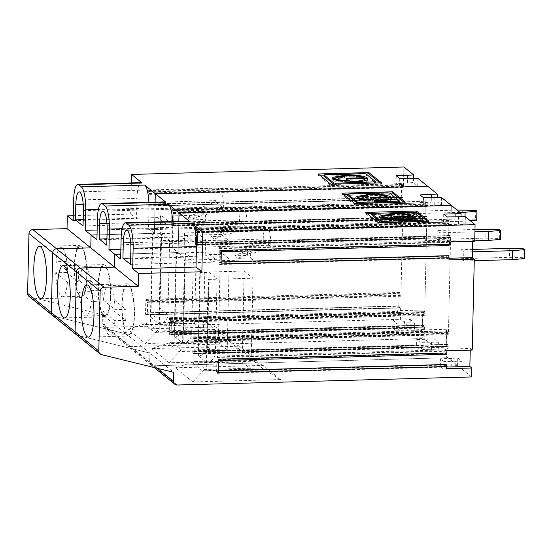 <?xml version="1.0" encoding="UTF-8"?>
<svg xmlns="http://www.w3.org/2000/svg" width="552" height="552" viewBox="0 0 552 552"><rect width="100%" height="100%" fill="white"/><g stroke="black" fill="none" stroke-linecap="round" stroke-linejoin="round"><path stroke-width="0.41" stroke-dasharray="2.76 2.07" d="M203.095 219.558L203.205 214.514L190.426 219.903L203.095 219.558L205.309 221.352L205.454 214.949L197.857 208.801L197.713 215.197L162.247 216.17A9.143 8.687 129 0 0 157.651 217.578L83.2 219.613M197.857 208.801L215.735 201.915L223.332 208.063L223.36 206.786A15.67 3.788 88.4 0 0 219.13 188.046A15.67 3.788 88.4 0 0 215.763 200.638L215.735 201.915M399.745 178.489L399.572 186.169L396.094 183.347L407.493 183.036L407.597 178.275M396.267 175.667L396.094 183.347M462.265 209.946L462.058 218.902L475.576 219.247L475.776 210.284M150.931 317.4L158.845 323.81A9.143 8.687 129 0 0 167.911 314.605L159.997 308.202A9.143 8.687 -51 0 1 150.931 317.4L152.821 234.207L161.681 233.965L169.595 240.368L160.729 240.61L161.205 240.996L159.142 331.869L150.282 324.7L152.345 233.82L152.821 234.207M159.997 308.202L161.681 233.965M426.82 220.759L424.861 219.172L399.531 219.868L401.49 221.455L426.82 220.759L424.757 311.638L422.797 310.051L397.468 310.741L397.419 312.791A1.697 0.414 88.4 0 1 397.785 311.425A1.697 0.414 88.4 0 1 398.164 312.253L398.641 315.047A1.697 0.414 -91.6 0 0 399.013 315.875A1.697 0.414 -91.6 0 0 399.379 314.509L399.427 312.335L397.468 310.741M364.796 178.662L364.762 179.938L346.953 180.055L346.228 179.476L363.161 178.641A14.925 2.939 1.3 0 0 346.228 176.75L342.971 176.84L342.254 176.254L345.511 176.164A17.905 3.526 -178.7 0 1 363.347 177.654M367.466 179.434A17.905 3.526 -178.7 0 1 367.749 180.083A17.905 3.526 -178.7 0 1 354.191 183.188L350.934 183.278L350.209 182.691L353.466 182.602A14.925 2.939 1.3 0 0 364.12 180.842M350.237 181.415L350.209 182.691M200.045 211.954L187.259 217.343L199.927 216.991L200.045 211.954L203.205 214.514M399.427 312.335L424.757 311.638M349.333 180.683L349.306 181.96L346.049 182.05A11.192 2.201 -178.7 0 1 332.145 179.6A11.192 2.201 -178.7 0 1 332.642 178.972M350.962 182.001L350.934 183.278M333.663 184.14L335.554 184.458L375.719 183.057L365.955 175.15L364.147 174.894L323.983 176.15M379.983 182.871L381.508 184.106L330.848 185.493L318.187 175.246L319.746 175.205M323.955 175.087L366.066 173.935M171.596 224.057A1.697 0.414 -91.6 0 0 172.051 226.092A1.697 0.414 -91.6 0 0 172.286 225.754L172.866 223.822A1.697 0.414 88.4 0 1 173.1 223.491A1.697 0.414 88.4 0 1 173.563 225.52L173.866 211.954A1.697 0.414 88.4 0 1 173.5 213.313A1.697 0.414 88.4 0 1 173.128 212.492L172.652 209.698A1.697 0.414 -91.6 0 0 172.272 208.87A1.697 0.414 -91.6 0 0 171.907 210.236L171.596 224.057L399.572 217.819L399.531 219.868M157.113 331.048L154.891 332.387L145.079 324.445L147.301 323.106L204.295 321.54L206.462 322.761L216.274 330.703L214.107 329.489L157.113 331.048L145.39 343.53L233.096 341.129L215.611 326.977L127.905 329.378L145.39 343.53M204.295 321.54L215.611 326.977M233.096 341.129L214.107 329.489M401.49 221.455L401.539 219.282A1.697 0.414 -91.6 0 0 401.083 217.246A1.697 0.414 -91.6 0 0 400.849 217.585L400.269 219.517A1.697 0.414 88.4 0 1 400.034 219.848A1.697 0.414 88.4 0 1 399.572 217.819M101.54 354.66L77.804 335.443L149.902 353.101L149.695 362.064A3.919 3.719 129 0 0 153.408 365.797L129.672 346.58A3.919 3.719 -51 0 1 125.959 342.84L126.166 333.884L149.902 353.101L77.804 335.443L54.068 316.227L126.166 333.884L54.068 316.227L30.332 297.01L102.43 314.668L126.166 333.884L125.959 342.84A3.919 3.719 129 0 0 129.672 346.58L424.15 338.521L424.35 329.558L399.02 330.255L399.068 328.074A1.697 0.414 -91.6 0 0 398.613 326.046A1.697 0.414 -91.6 0 0 398.378 326.377L397.799 328.316A1.697 0.414 88.4 0 1 397.564 328.647A1.697 0.414 88.4 0 1 397.109 326.618L397.06 328.661L422.39 327.971L422.797 310.051M169.816 334.553L170.402 332.621A1.697 0.414 88.4 0 1 170.63 332.29A1.697 0.414 88.4 0 1 171.092 334.319L171.396 320.746A1.697 0.414 88.4 0 1 171.03 322.113A1.697 0.414 88.4 0 1 170.658 321.285L170.182 318.497A1.697 0.414 -91.6 0 0 169.802 317.669A1.697 0.414 -91.6 0 0 169.436 319.035L169.126 332.856A1.697 0.414 -91.6 0 0 169.581 334.885A1.697 0.414 -91.6 0 0 169.816 334.553L397.799 328.316M73.188 220.593L136.516 218.861L130.658 214.121L73.299 215.687M400.628 203.46L401.104 206.248A1.697 0.414 -91.6 0 0 401.483 207.076A1.697 0.414 -91.6 0 0 401.849 205.71L401.897 203.536L399.938 201.949L399.889 203.992A1.697 0.414 88.4 0 1 400.255 202.632A1.697 0.414 88.4 0 1 400.628 203.46L172.652 209.698M344.634 176.875L344.6 178.158L341.343 178.241A8.211 1.615 1.3 0 0 335.126 179.669M97.145 230.005L148.543 228.597L149.005 208.118L98.387 209.505M346.98 178.779L346.953 180.055M346.256 178.192L346.228 179.476M158.845 323.81L160.729 240.61M167.911 314.605L169.595 240.368M190.426 219.903L187.259 217.343M335.25 178.158A11.192 2.201 -178.7 0 1 340.618 177.661L343.875 177.572L344.6 178.158M335.209 179.904A8.211 1.615 1.3 0 0 345.324 181.463L348.581 181.373L349.306 181.96M459.954 212.389L416.346 213.583L413.503 211.278L413.296 220.241L462.058 218.902M457.104 210.084L413.503 211.278M127.905 329.378L147.301 323.106M399.572 186.169L417.726 186.024L413.4 182.519L407.493 183.036M416.346 213.583L416.146 222.546L464.908 221.207L465.012 216.77M411.143 178.179L410.971 185.858M407.866 322.81L396.467 323.127L396.288 330.807L414.448 330.662L414.621 322.982L407.866 322.81L407.686 330.489M330.876 184.216L330.848 185.493M318.187 175.246L318.214 173.963M150.123 192.993A1.697 0.414 88.4 0 1 149.764 194.352A1.697 0.414 88.4 0 1 149.385 193.531L149.019 191.413A1.697 0.414 -91.6 0 0 148.647 190.592A1.697 0.414 -91.6 0 0 148.281 191.951L148.005 204.109A1.697 0.414 -91.6 0 0 148.46 206.144A1.697 0.414 -91.6 0 0 148.695 205.813L149.137 204.343A1.697 0.414 88.4 0 1 149.371 204.019A1.697 0.414 88.4 0 1 149.827 206.048L150.123 192.993L403.436 186.058A1.697 0.414 88.4 0 1 403.07 187.418A1.697 0.414 88.4 0 1 402.698 186.597L402.332 184.478A1.697 0.414 -91.6 0 0 401.959 183.657A1.697 0.414 -91.6 0 0 401.594 185.017L401.318 197.174A1.697 0.414 -91.6 0 0 401.773 199.21A1.697 0.414 -91.6 0 0 402.008 198.879L402.449 197.409A1.697 0.414 88.4 0 1 402.684 197.085A1.697 0.414 88.4 0 1 403.139 199.113L400.966 294.851A1.697 0.414 88.4 0 1 400.607 296.217A1.697 0.414 88.4 0 1 400.228 295.396L399.862 293.271A1.697 0.414 -91.6 0 0 399.489 292.45A1.697 0.414 -91.6 0 0 399.124 293.816L398.848 305.974A1.697 0.414 -91.6 0 0 399.303 308.002A1.697 0.414 -91.6 0 0 399.538 307.678L399.979 306.208A1.697 0.414 88.4 0 1 400.214 305.877A1.697 0.414 88.4 0 1 400.669 307.906L400.414 319.297L410.115 327.157L404.209 327.674L404.381 319.994L392.983 320.305L396.467 323.127M414.448 330.662L424.15 338.521L129.672 346.58L105.943 327.364A3.919 3.719 -51 0 1 102.224 323.624L157.479 368.363M396.288 330.807L392.81 327.985L404.209 327.674M392.81 327.985L392.983 320.305M131.369 182.912L130.658 214.121M73.651 200.114L136.979 198.382L136.516 218.861M136.979 198.382A19.589 4.74 88.4 0 1 141.188 182.643M78.184 281.941L67.42 282.238L55.711 272.75L66.475 272.46A24.812 6.003 88.4 0 1 66.723 261.448L55.959 261.745A24.812 6.003 88.4 0 1 61.01 247.186A24.812 6.003 88.4 0 1 67.668 271.225L78.439 270.935A24.812 6.003 88.4 0 1 78.467 276.566A24.812 6.003 88.4 0 1 78.184 281.941L66.475 272.46M417.726 186.024L417.905 178.344M148.923 202.301A19.589 4.74 88.4 0 1 149.005 208.118M470.263 220.745L464.908 221.207M401.897 203.536L427.227 202.839L425.268 201.252L399.938 201.949M145.535 312.908A1.697 0.414 -91.6 0 0 145.99 314.937A1.697 0.414 -91.6 0 0 146.225 314.612L146.673 313.143A1.697 0.414 88.4 0 1 146.901 312.811A1.697 0.414 88.4 0 1 147.363 314.84L147.66 301.785A1.697 0.414 88.4 0 1 147.294 303.151A1.697 0.414 88.4 0 1 146.915 302.33L146.549 300.205A1.697 0.414 -91.6 0 0 146.176 299.384A1.697 0.414 -91.6 0 0 145.811 300.75L145.535 312.908L398.848 305.974M67.42 282.238A24.812 6.003 88.4 0 1 62.369 296.79A24.812 6.003 88.4 0 1 55.711 272.75M381.536 182.829L381.508 184.106M30.332 297.01A3.919 3.719 -51 0 1 28.932 296.314M404.381 319.994L410.295 319.477L414.621 322.982M205.309 221.352L169.843 222.318A9.143 8.687 -51 0 0 165.248 223.726L157.651 217.578M197.713 215.197L199.927 216.991M343.896 176.895L343.875 177.572M410.295 319.477L410.115 327.157M86.698 276.338A24.812 6.003 88.4 0 1 81.365 296.272A24.812 6.003 88.4 0 1 74.686 271.632A24.812 6.003 88.4 0 1 80.005 246.668A24.812 6.003 88.4 0 1 86.698 276.338M148.543 228.597L154.394 233.337L97.035 234.904L154.394 233.337L160.252 238.078L96.924 239.809M155.105 202.129L154.394 233.337L155.105 202.129M427.227 202.839L427.172 205.275A1.697 0.414 88.4 0 1 426.806 206.641A1.697 0.414 88.4 0 1 426.434 205.813L426.068 203.695A1.697 0.414 -91.6 0 0 425.695 202.874A1.697 0.414 -91.6 0 0 425.33 204.233L425.054 216.398A1.697 0.414 -91.6 0 0 425.509 218.426A1.697 0.414 -91.6 0 0 425.744 218.095L426.185 216.632A1.697 0.414 88.4 0 1 426.42 216.301A1.697 0.414 88.4 0 1 426.875 218.33L424.702 314.074A1.697 0.414 88.4 0 1 424.336 315.433A1.697 0.414 88.4 0 1 423.964 314.612L423.598 312.487A1.697 0.414 -91.6 0 0 423.225 311.666A1.697 0.414 -91.6 0 0 422.86 313.032L422.584 325.19A1.697 0.414 -91.6 0 0 423.039 327.226A1.697 0.414 -91.6 0 0 423.274 326.894L423.715 325.425A1.697 0.414 88.4 0 1 423.95 325.093A1.697 0.414 88.4 0 1 424.405 327.129L424.15 338.521L433.851 346.373L427.945 346.891L428.117 339.211L434.024 338.693L433.851 346.373M83.055 225.975L165.248 223.726M205.454 214.949L223.332 208.063M87.016 276.593A26.116 6.32 -91.6 0 0 79.971 245.364A26.116 6.32 -91.6 0 0 74.375 271.646A26.116 6.32 -91.6 0 0 81.399 297.576A26.116 6.32 -91.6 0 0 87.016 276.593M55.959 261.745L67.668 271.225M413.296 220.241L416.146 222.546M476.728 220.179L475.576 219.247M342.281 174.97L342.254 176.254M194.608 323.486L203.474 330.662L205.537 239.782L196.671 232.606L194.608 323.486L150.282 324.7M102.43 314.668L102.224 323.624M66.723 261.448L78.439 270.935M105.943 327.364L400.414 319.297M403.436 186.058L403.871 166.987M343.006 175.557L342.971 176.84M203.474 330.662L159.142 331.869M206.462 322.761L145.079 324.445M216.274 330.703L154.891 332.387M348.595 180.704L348.581 181.373M425.268 201.252L424.861 219.172M424.35 329.558L422.39 327.971M399.02 330.255L397.06 328.661M152.345 233.82L196.671 232.606M161.205 240.996L205.537 239.782M413.496 178.234L413.4 182.519M106.791 245.191L188.984 242.942L181.387 236.794L106.936 238.83M183.733 327.419L185.417 253.182L193.331 259.585L191.647 333.822L183.733 327.419A9.143 8.687 -51 0 1 174.667 336.623L176.55 253.423L185.417 253.182M173.859 212.209A1.697 0.414 88.4 0 1 173.494 213.576A1.697 0.414 88.4 0 1 173.121 212.748L172.755 210.629A1.697 0.414 -91.6 0 0 172.383 209.808A1.697 0.414 -91.6 0 0 172.017 211.168L171.741 223.332A1.697 0.414 -91.6 0 0 172.196 225.361A1.697 0.414 -91.6 0 0 172.431 225.03L172.873 223.567A1.697 0.414 88.4 0 1 173.107 223.236A1.697 0.414 88.4 0 1 173.563 225.264L173.859 212.209L427.172 205.275M450.556 239.982L448.597 238.388L423.267 239.085L425.226 240.672L450.556 239.982L448.493 330.855L446.533 329.268L446.126 347.187L420.796 347.884L420.845 345.835A1.697 0.414 88.4 0 0 421.3 347.863A1.697 0.414 88.4 0 0 421.535 347.532L422.114 345.593A1.697 0.414 -91.6 0 1 422.349 345.262A1.697 0.414 -91.6 0 1 422.804 347.291L422.756 349.471L448.086 348.774L446.126 347.187M106.964 223.484L239.499 219.855A15.67 3.788 88.4 0 1 242.866 207.262A15.67 3.788 88.4 0 1 247.096 226.003L247.068 227.286L239.471 221.131L221.593 228.017L221.449 234.421L223.663 236.215L223.781 231.171L210.995 236.56L223.663 236.215M372.331 199.921L373.042 201.183L369.785 201.266A11.192 2.201 -178.7 0 1 355.881 198.817A11.192 2.201 -178.7 0 1 356.378 198.189M373.069 199.9L373.042 201.183M171.037 342.323L228.031 340.763L230.198 341.978L168.815 343.661L171.037 342.323L151.641 348.595L169.126 362.754L256.832 360.352L237.843 348.705L180.849 350.265L178.627 351.603L168.815 343.661M169.271 332.125A1.697 0.414 -91.6 0 0 169.726 334.16A1.697 0.414 -91.6 0 0 169.961 333.829L170.409 332.359A1.697 0.414 88.4 0 1 170.637 332.028A1.697 0.414 88.4 0 1 171.099 334.063L171.396 321.009A1.697 0.414 88.4 0 1 171.03 322.368A1.697 0.414 88.4 0 1 170.651 321.547L170.285 319.422A1.697 0.414 -91.6 0 0 169.912 318.601A1.697 0.414 -91.6 0 0 169.547 319.967L169.271 332.125L422.584 325.19M180.849 350.265L169.126 362.754M423.481 197.706L423.308 205.385L441.462 205.24L437.136 201.735L431.229 202.253L431.333 197.492M423.308 205.385L419.824 202.57L431.229 202.253M228.031 340.763L239.347 346.194L151.641 348.595M174.667 336.623L182.574 343.027A9.143 8.687 129 0 0 191.647 333.822M120.881 249.221L172.279 247.813L178.13 252.554L120.771 254.127L178.13 252.554L183.988 257.294L184.451 236.815A19.589 4.74 88.4 0 1 188.66 221.076M357.399 203.357L359.29 203.674L399.455 202.273L389.691 194.366L387.883 194.111L347.719 195.373M403.719 202.087L405.244 203.329L354.584 204.716L341.923 194.463L343.482 194.421M347.691 194.304L389.802 193.152M358.986 197.374A11.192 2.201 -178.7 0 1 364.354 196.878L367.611 196.788L368.336 197.374L365.079 197.464A8.211 1.615 1.3 0 0 358.862 198.886M358.945 199.127A8.211 1.615 1.3 0 0 369.06 200.686L372.317 200.597M405.272 202.046L405.244 203.329M354.612 203.433L354.584 204.716M434.879 197.395L434.707 205.075M441.462 205.24L441.641 197.561M110.752 295.81A26.116 6.32 -91.6 0 0 103.707 264.58A26.116 6.32 -91.6 0 0 98.104 290.863A26.116 6.32 -91.6 0 0 105.135 316.793A26.116 6.32 -91.6 0 0 110.752 295.81M373.973 200.631L373.945 201.915L377.202 201.825A14.925 2.939 1.3 0 0 387.856 200.059M425.226 240.672L425.275 238.498A1.697 0.414 -91.6 0 0 424.819 236.47A1.697 0.414 -91.6 0 0 424.585 236.801L423.998 238.733A1.697 0.414 88.4 0 1 423.77 239.064A1.697 0.414 88.4 0 1 423.308 237.036L423.267 239.085M196.022 244.978L196.602 243.039A1.697 0.414 88.4 0 1 196.836 242.707A1.697 0.414 88.4 0 1 197.292 244.736L197.602 231.171A1.697 0.414 88.4 0 1 197.237 232.537A1.697 0.414 88.4 0 1 196.864 231.709L196.388 228.914A1.697 0.414 -91.6 0 0 196.008 228.093A1.697 0.414 -91.6 0 0 195.643 229.453L195.332 243.28A1.697 0.414 -91.6 0 0 195.787 245.309A1.697 0.414 -91.6 0 0 196.022 244.978L423.998 238.733M79.695 280.961L91.404 290.449L102.175 290.152A24.812 6.003 88.4 0 1 102.203 295.782A24.812 6.003 88.4 0 1 101.92 301.157L90.211 291.677A24.812 6.003 88.4 0 1 90.459 280.664L79.695 280.961A24.812 6.003 88.4 0 1 84.746 266.409A24.812 6.003 88.4 0 1 91.404 290.449M90.459 280.664L102.175 290.152M474.913 231.847L440.082 232.806L437.239 230.494L437.032 239.458L439.882 241.762L474.713 240.81M437.032 239.458L485.794 238.119L499.312 238.464L499.512 229.501M500.464 239.395L499.312 238.464M446.533 329.268L421.204 329.965L421.155 332.007A1.697 0.414 88.4 0 1 421.521 330.648A1.697 0.414 88.4 0 1 421.894 331.469L422.37 334.264A1.697 0.414 -91.6 0 0 422.749 335.092A1.697 0.414 -91.6 0 0 423.115 333.725L423.163 331.552L448.493 330.855M195.132 339.97A1.697 0.414 88.4 0 1 194.766 341.329A1.697 0.414 88.4 0 1 194.394 340.508L193.918 337.714A1.697 0.414 -91.6 0 0 193.538 336.886A1.697 0.414 -91.6 0 0 193.172 338.252L192.862 352.072A1.697 0.414 -91.6 0 0 193.317 354.101A1.697 0.414 -91.6 0 0 193.552 353.77L194.138 351.838A1.697 0.414 88.4 0 1 194.366 351.507A1.697 0.414 88.4 0 1 194.828 353.535L195.132 339.97L423.115 333.725M367.632 196.112L367.611 196.788M368.363 196.091L368.336 197.374M182.574 343.027L184.465 259.826L193.331 259.585M174.018 343.917L218.344 342.702L227.21 349.878L182.878 351.093L174.018 343.917L176.081 253.037L220.407 251.822L218.344 342.702M369.992 197.409L369.964 198.692L385.924 198.251L386.89 197.857A14.925 2.939 1.3 0 0 369.964 195.967L366.707 196.057L365.99 195.47L369.247 195.38A17.905 3.526 -178.7 0 1 387.076 196.871M434.024 338.693L438.357 342.199L420.203 342.343L416.719 339.521L428.117 339.211M54.068 316.227A3.919 3.719 -51 0 1 52.668 315.537M230.198 341.978L240.01 349.927L178.627 351.603M240.01 349.927L237.843 348.705M391.202 198.651A17.905 3.526 -178.7 0 1 391.485 199.3A17.905 3.526 -178.7 0 1 377.927 202.411L374.67 202.501L373.945 201.915M374.698 201.218L374.67 202.501M474.968 229.466L437.239 230.494M486.001 229.163L485.794 238.119M172.659 221.518A19.589 4.74 88.4 0 1 172.741 227.334L122.123 228.721M420.003 194.89L419.824 202.57M226.941 233.731L214.162 239.119L226.831 238.774L226.941 233.731L223.781 231.171M226.831 238.774L229.045 240.568L193.579 241.541A9.143 8.687 -51 0 0 188.984 242.942M221.593 228.017L229.19 234.165L229.045 240.568M110.434 295.555A24.812 6.003 88.4 0 1 105.101 315.489A24.812 6.003 88.4 0 1 98.422 290.849A24.812 6.003 88.4 0 1 103.741 265.885A24.812 6.003 88.4 0 1 110.434 295.555M425.633 222.753L423.674 221.166L423.625 223.215A1.697 0.414 88.4 0 1 423.991 221.849A1.697 0.414 88.4 0 1 424.364 222.677L424.84 225.464A1.697 0.414 -91.6 0 0 425.219 226.292A1.697 0.414 -91.6 0 0 425.585 224.926L425.633 222.753L450.963 222.063L451.343 205.42L450.908 224.492A1.697 0.414 88.4 0 1 450.542 225.858A1.697 0.414 88.4 0 1 450.17 225.037L449.804 222.911A1.697 0.414 -91.6 0 0 449.425 222.09A1.697 0.414 -91.6 0 0 449.066 223.457L448.79 235.614A1.697 0.414 -91.6 0 0 449.245 237.643A1.697 0.414 -91.6 0 0 449.48 237.312L449.921 235.849A1.697 0.414 88.4 0 1 450.156 235.518A1.697 0.414 88.4 0 1 450.611 237.546L448.438 333.291A1.697 0.414 88.4 0 1 448.072 334.65A1.697 0.414 88.4 0 1 447.7 333.829L447.334 331.711A1.697 0.414 -91.6 0 0 446.961 330.889A1.697 0.414 -91.6 0 0 446.596 332.249L446.32 344.413A1.697 0.414 -91.6 0 0 446.775 346.442A1.697 0.414 -91.6 0 0 447.01 346.111L447.451 344.641A1.697 0.414 88.4 0 1 447.686 344.317A1.697 0.414 88.4 0 1 448.141 346.345L448.086 348.774M177.144 385.013L153.408 365.797L447.886 357.737L457.587 365.59L451.681 366.107L451.853 358.427L457.76 357.91L462.093 361.415L455.338 361.249L455.158 368.929L461.921 369.095L462.093 361.415M178.841 221.345L178.13 252.554L178.841 221.345M221.449 234.421L185.983 235.387A9.143 8.687 129 0 0 181.387 236.794M239.499 219.855L239.471 221.131M423.163 331.552L421.204 329.965M420.203 342.343L420.024 350.023L416.546 347.201L416.719 339.521M101.92 301.157L91.156 301.454L79.44 291.967A24.812 6.003 88.4 0 0 86.105 316.006L105.101 315.489M91.156 301.454A24.812 6.003 88.4 0 1 86.105 316.006M388.532 197.878L388.498 199.162L370.689 199.279L369.964 198.692M440.082 232.806L439.882 241.762M431.602 342.033L431.422 349.713L438.184 349.878L438.357 342.199M437.232 197.45L437.136 201.735M450.963 222.063L449.004 220.469L448.597 238.388M438.184 349.878L447.886 357.737L153.408 365.797A3.919 3.719 -51 0 1 149.695 362.064L149.902 353.101L173.638 372.317M420.024 350.023L431.422 349.713M176.081 253.037L176.55 253.423M184.465 259.826L184.941 260.213L182.878 351.093M366.742 194.773L366.707 196.057M172.279 247.813L172.741 227.334M214.162 239.119L210.995 236.56M256.832 360.352L239.347 346.194M366.017 194.187L365.99 195.47M227.21 349.878L229.266 258.998L220.407 251.822M341.923 194.463L341.95 193.186M229.19 234.165L247.068 227.286M184.941 260.213L229.266 258.998M449.004 220.469L423.674 221.166M422.756 349.471L420.796 347.884M90.211 291.677L79.44 291.967M370.716 197.995L370.689 199.279M416.546 347.201L427.945 346.891M97.387 219.33L160.715 217.598A19.589 4.74 88.4 0 1 164.924 201.859M160.715 217.598L160.252 238.078M381.128 222.573L383.019 222.891L423.191 221.49L413.427 213.583L411.613 213.334L371.448 214.59M390.478 213.997L390.443 215.273L389.719 214.687L392.976 214.597A17.905 3.526 -178.7 0 1 410.812 216.094M414.938 217.874A17.905 3.526 -178.7 0 1 415.221 218.516A17.905 3.526 -178.7 0 1 401.656 221.628L398.399 221.718L397.681 221.131L400.938 221.041A14.925 2.939 1.3 0 0 411.592 219.275M207.469 346.635A9.143 8.687 -51 0 1 198.403 355.84L200.286 272.64L209.153 272.398L217.067 278.801L215.383 353.038L207.469 346.635L209.153 272.398M448.997 258.246L447.003 258.301L448.962 259.888M197.595 231.426A1.697 0.414 88.4 0 1 197.23 232.792A1.697 0.414 88.4 0 1 196.857 231.971L196.491 229.846A1.697 0.414 -91.6 0 0 196.119 229.025A1.697 0.414 -91.6 0 0 195.753 230.391L195.477 242.549A1.697 0.414 -91.6 0 0 195.932 244.577A1.697 0.414 -91.6 0 0 196.167 244.246L196.609 242.783A1.697 0.414 88.4 0 1 196.843 242.452A1.697 0.414 88.4 0 1 197.299 244.481L197.595 231.426L450.908 224.492M446.899 350.768L444.94 349.181L444.891 351.231A1.697 0.414 88.4 0 1 445.257 349.864A1.697 0.414 88.4 0 1 445.63 350.692L446.106 353.48A1.697 0.414 -91.6 0 0 446.485 354.308M218.868 359.186A1.697 0.414 88.4 0 1 218.502 360.546A1.697 0.414 88.4 0 1 218.13 359.725L217.654 356.93A1.697 0.414 -91.6 0 0 217.274 356.102A1.697 0.414 -91.6 0 0 216.908 357.468L216.598 371.289A1.697 0.414 -91.6 0 0 217.053 373.324A1.697 0.414 -91.6 0 0 217.288 372.986L217.867 371.054A1.697 0.414 88.4 0 1 218.102 370.723A1.697 0.414 88.4 0 1 218.564 372.752M382.681 218.344A8.211 1.615 1.3 0 0 392.796 219.903L396.053 219.813L396.778 220.4L393.521 220.489A11.192 2.201 -178.7 0 1 379.617 218.04A11.192 2.201 -178.7 0 1 380.114 217.405M396.067 219.137L396.053 219.813M397.709 219.848L397.681 221.131M412.268 217.095L412.234 218.378L394.425 218.495L393.7 217.909L409.66 217.474L410.626 217.074A14.925 2.939 1.3 0 0 393.7 215.183L390.443 215.273M130.7 242.701L263.235 239.071L263.207 240.348L270.797 246.502L252.926 253.389L245.329 247.234L245.185 253.637L209.719 254.61A9.143 8.687 129 0 0 205.123 256.011L130.672 258.053M130.527 264.415L212.72 262.159L205.123 256.011M212.72 262.159A9.143 8.687 -51 0 1 217.315 260.758L252.781 259.785L252.926 253.389M472.229 350.072L470.269 348.484L444.94 349.181M448.555 255.686A1.697 0.414 -91.6 0 0 448.321 256.018L447.734 257.95A1.697 0.414 88.4 0 1 447.506 258.288A1.697 0.414 88.4 0 1 447.044 256.252L447.003 258.301M449.369 241.969L447.403 240.382L447.361 242.431A1.697 0.414 88.4 0 1 447.727 241.065A1.697 0.414 88.4 0 1 448.1 241.893L448.576 244.688A1.697 0.414 -91.6 0 0 448.955 245.509M474.699 241.279L472.74 239.692L447.403 240.382M194.145 351.576A1.697 0.414 88.4 0 1 194.373 351.251A1.697 0.414 88.4 0 1 194.835 353.28L195.125 340.225A1.697 0.414 88.4 0 1 194.766 341.584A1.697 0.414 88.4 0 1 194.387 340.763L194.021 338.645A1.697 0.414 -91.6 0 0 193.648 337.824A1.697 0.414 -91.6 0 0 193.283 339.183L193.007 351.348A1.697 0.414 -91.6 0 0 193.462 353.377A1.697 0.414 -91.6 0 0 193.697 353.045L194.145 351.576L447.451 344.641M398.434 220.434L398.399 221.718M472.464 251.788L463.818 252.022L463.618 260.979L474.258 260.689M463.818 252.022L460.968 249.718L460.768 258.674L463.618 260.979M457.76 357.91L457.587 365.59M460.968 216.674L460.872 220.959L454.958 221.476L455.069 216.708M458.615 216.612L458.443 224.291L465.198 224.464L460.872 220.959M465.198 224.464L465.37 216.784M472.74 239.692L472.698 241.334M470.269 348.484L470.228 350.127M461.921 369.095L471.622 376.954M114.195 299.888L125.911 309.368A24.812 6.003 88.4 0 1 125.939 314.999A24.812 6.003 88.4 0 1 125.656 320.374L113.947 310.893A24.812 6.003 88.4 0 1 114.195 299.888L103.431 300.178L115.14 309.665L125.911 309.368M263.235 239.071A15.67 3.788 88.4 0 1 266.602 226.479A15.67 3.788 88.4 0 1 270.832 245.219L270.797 246.502M245.329 247.234L263.207 240.348M472.519 249.4L460.968 249.718M509.737 248.379L509.531 257.342L523.048 257.68L523.248 248.717M460.768 258.674L509.531 257.342M446.085 364.479A1.697 0.414 -91.6 0 0 445.85 364.817L445.271 366.749A1.697 0.414 88.4 0 1 445.036 367.08A1.697 0.414 88.4 0 1 444.574 365.051L444.532 367.101L446.527 367.046M134.488 315.033A26.116 6.32 -91.6 0 0 127.443 283.797A26.116 6.32 -91.6 0 0 121.84 310.079A26.116 6.32 -91.6 0 0 128.871 336.009A26.116 6.32 -91.6 0 0 134.488 315.033M250.677 252.954L237.898 258.336L250.567 257.991L250.677 252.954L247.51 250.387L234.731 255.776L247.399 255.431L247.51 250.387M194.773 361.539L251.767 359.98L253.934 361.201L192.551 362.878L194.773 361.539L175.377 367.811L192.862 381.97L280.568 379.569L263.083 365.41L175.377 367.811M198.403 355.84L206.31 362.243L208.201 279.05L208.677 279.429L206.614 370.309L197.754 363.133L199.817 272.253L200.286 272.64M446.492 368.688L444.532 367.101M242.08 361.919L250.946 369.095L253.002 278.215L244.143 271.046L242.08 361.919L197.754 363.133M125.656 320.374L114.892 320.671L103.176 311.19A24.812 6.003 88.4 0 0 109.841 335.23L128.837 334.705A24.812 6.003 88.4 0 1 122.158 310.072A24.812 6.003 88.4 0 1 127.477 285.108A24.812 6.003 88.4 0 1 134.17 314.771A24.812 6.003 88.4 0 1 128.837 334.705M114.892 320.671A24.812 6.003 88.4 0 1 109.841 335.23M443.76 369.24L440.282 366.424L440.455 358.745L443.939 361.56L443.76 369.24L455.158 368.929M389.753 213.41L389.719 214.687M206.31 362.243A9.143 8.687 129 0 0 215.383 353.038M394.452 217.212L394.425 218.495M393.728 216.625L393.7 217.909M221.338 250.387A1.697 0.414 88.4 0 1 220.972 251.753A1.697 0.414 88.4 0 1 220.6 250.925L220.124 248.131A1.697 0.414 -91.6 0 0 219.744 247.31A1.697 0.414 -91.6 0 0 219.379 248.669L219.068 262.497A1.697 0.414 -91.6 0 0 219.523 264.525A1.697 0.414 -91.6 0 0 219.758 264.194L220.338 262.255A1.697 0.414 88.4 0 1 220.572 261.924A1.697 0.414 88.4 0 1 221.028 263.953M440.282 366.424L451.681 366.107M451.853 358.427L440.455 358.745M237.898 258.336L234.731 255.776M378.348 222.649L378.32 223.933L365.659 213.679L365.686 212.403M429.007 221.262L428.98 222.546L378.32 223.933M251.767 359.98L263.083 365.41M280.568 379.569L261.579 367.922L204.585 369.481L202.363 370.82L192.551 362.878M253.934 361.201L263.746 369.143L261.579 367.922M524.2 258.612L523.048 257.68M396.805 219.116L396.778 220.4M443.739 214.107L443.56 221.787L454.958 221.476M392.099 215.308L392.072 216.591L388.815 216.681A8.211 1.615 1.3 0 0 382.598 218.102M250.946 369.095L206.614 370.309M263.746 369.143L202.363 370.82M120.66 259.026L183.988 257.294M455.338 361.249L443.939 361.56M199.817 272.253L244.143 271.046M208.677 279.429L253.002 278.215M208.201 279.05L217.067 278.801M447.217 216.922L447.044 224.602L458.443 224.291M113.947 310.893L103.176 311.19M365.659 213.679L367.218 213.638M371.427 213.52L413.538 212.368M447.044 224.602L443.56 221.787M103.431 300.178A24.812 6.003 88.4 0 1 108.482 285.625A24.812 6.003 88.4 0 1 115.14 309.665M427.455 221.304L428.98 222.546M245.185 253.637L247.399 255.431M250.567 257.991L252.781 259.785M77.804 335.443A3.919 3.719 -51 0 1 76.404 334.753M391.368 215.328L391.347 216.004L392.072 216.591M382.722 216.591A11.192 2.201 -178.7 0 1 388.091 216.094L391.347 216.004M204.585 369.481L192.862 381.97M83.228 204.261L215.763 200.638M353.48 181.932L353.466 182.602M346.076 180.773L346.049 182.05M354.218 181.912L354.191 183.188M172.286 225.754L400.269 219.517M170.402 332.621L398.378 326.377M345.524 175.488L345.511 176.164M173.128 212.492L401.104 206.248M341.377 176.964L341.343 178.241M171.396 320.746L399.379 314.509M170.658 321.285L398.641 315.047M170.182 318.497L398.164 312.253M169.436 319.035L397.419 312.791M83.407 210.616L223.36 206.786M149.827 206.048L403.139 199.113M149.137 204.343L402.449 197.409M345.338 180.787L345.324 181.463M173.563 225.52L401.539 219.282M172.866 223.822L400.849 217.585M375.746 181.774L375.719 183.057M365.983 173.866L365.955 175.15M149.385 193.531L402.698 186.597M362.202 178.365L362.188 179.034M364.175 173.618L364.147 174.894M335.561 184.085L335.554 184.458M374.642 183.016L374.635 183.388M171.092 334.319L399.068 328.074M363.188 177.358L363.161 178.641M346.263 175.467L346.228 176.75M146.225 314.612L399.538 307.678M171.907 210.236L399.889 203.992M148.695 205.813L402.008 198.879M325.093 174.687L325.066 175.964M162.247 216.17L169.843 222.318M340.639 176.992L340.618 177.661M148.005 204.109L401.318 197.174M173.866 211.954L401.849 205.71M169.126 332.856L397.109 326.618M145.811 300.75L399.124 293.816M362.94 178.344L362.912 179.621M148.281 191.951L401.594 185.017M149.019 191.413L402.332 184.478M147.66 301.785L400.966 294.851M147.363 314.84L400.669 307.906M146.915 302.33L400.228 295.396M146.549 300.205L399.862 293.271M146.673 313.143L399.979 306.208M173.121 212.748L426.434 205.813M107.143 229.832L247.096 226.003M173.563 225.264L426.875 218.33M172.873 223.567L426.185 216.632M171.396 321.009L424.702 314.074M170.651 321.547L423.964 314.612M170.285 319.422L423.598 312.487M377.216 201.149L377.202 201.825M387.911 192.834L387.883 194.111M348.829 193.904L348.795 195.18M196.602 243.039L424.585 236.801M197.292 244.736L425.275 238.498M194.394 340.508L422.37 334.264M194.828 353.535L422.804 347.291M194.138 351.838L422.114 345.593M169.547 319.967L422.86 313.032M369.812 199.99L369.785 201.266M195.332 243.28L423.308 237.036M386.924 196.574L386.89 197.857M369.999 194.683L369.964 195.967M365.107 196.181L365.079 197.464M377.954 201.128L377.927 202.411M385.938 197.582L385.924 198.251M197.602 231.171L425.585 224.926M196.864 231.709L424.84 225.464M192.862 352.072L420.845 345.835M193.172 338.252L421.155 332.007M193.918 337.714L421.894 331.469M369.26 194.704L369.247 195.38M359.297 203.302L359.29 203.674M169.961 333.829L423.274 326.894M170.409 332.359L423.715 325.425M172.431 225.03L425.744 218.095M171.099 334.063L424.405 327.129M364.375 196.208L364.354 196.878M171.741 223.332L425.054 216.398M172.017 211.168L425.33 204.233M172.755 210.629L426.068 203.695M369.074 200.003L369.06 200.686M389.719 193.09L389.691 194.366M193.552 353.77L421.535 347.532M386.676 197.561L386.648 198.837M195.643 229.453L423.625 223.215M185.983 235.387L193.579 241.541M398.378 202.232L398.371 202.605M399.482 200.99L399.455 202.273M196.388 228.914L424.364 222.677M372.565 213.12L372.531 214.404M383.033 222.525L383.019 222.891M401.69 220.345L401.656 221.628M392.996 213.928L392.976 214.597M217.654 356.93L445.63 350.692M218.13 359.725L446.106 353.48M121.123 238.547L184.451 236.815M392.81 219.22L392.796 219.903M400.952 220.365L400.938 221.041M410.412 216.777L410.384 218.061M209.719 254.61L217.315 260.758M194.835 353.28L448.141 346.345M196.167 244.246L449.48 237.312M196.609 242.783L449.921 235.849M194.021 338.645L447.334 331.711M193.283 339.183L446.596 332.249M422.114 221.455L422.107 221.821M423.218 220.213L423.191 221.49M216.598 371.289L444.574 365.051M216.908 357.468L444.891 351.231M197.299 244.481L450.611 237.546M196.857 231.971L450.17 225.037M196.491 229.846L449.804 222.911M220.338 262.255L448.321 256.018M195.477 242.549L448.79 235.614M193.697 353.045L447.01 346.111M217.867 371.054L445.85 364.817M195.125 340.225L448.438 333.291M194.387 340.763L447.7 333.829M393.548 219.206L393.521 220.489M413.455 212.306L413.427 213.583M411.647 212.051L411.613 213.334M219.758 264.194L447.734 257.95M220.6 250.925L448.576 244.688M388.843 215.397L388.815 216.681M409.674 216.798L409.66 217.474M410.66 215.797L410.626 217.074M130.872 249.049L270.832 245.219M195.753 230.391L449.066 223.457M220.124 248.131L448.1 241.893M217.288 372.986L445.271 366.749M219.068 262.497L447.044 256.252M193.007 351.348L446.32 344.413M219.379 248.669L447.361 242.431M388.111 215.425L388.091 216.094M393.735 213.907L393.7 215.183M172.051 226.092L400.034 219.848M367.784 178.8L367.749 180.083M171.03 322.113L399.013 315.875M103.562 326.563L154.187 367.556M169.802 317.669L397.785 311.425M79.177 191.875L219.13 188.046M402.684 197.085L149.371 204.019M173.1 223.491L401.083 217.246M403.07 187.418L149.764 194.352M170.63 332.29L398.613 326.046M399.303 308.002L145.99 314.937M172.272 208.87L400.255 202.632M401.773 199.21L148.46 206.144M62.369 296.79L81.365 296.272M61.01 247.186L80.005 246.668M40.876 298.687L81.399 297.576M39.44 246.475L79.971 245.364M363.326 178.344L363.319 178.779M401.959 183.657L148.647 190.592M169.581 334.885L397.564 328.647M332.173 178.324L332.145 179.6M400.607 296.217L147.294 303.151M399.489 292.45L146.176 299.384M173.5 213.313L401.483 207.076M400.214 305.877L146.901 312.811M426.806 206.641L173.494 213.576M102.913 211.092L242.866 207.262M426.42 216.301L173.107 223.236M424.336 315.433L171.03 322.368M64.605 317.904L105.135 316.793M63.176 265.691L103.707 264.58M196.836 242.707L424.819 236.47M194.766 341.329L422.749 335.092M194.366 351.507L422.349 345.262M423.225 311.666L169.912 318.601M195.787 245.309L423.77 239.064M197.237 232.537L425.219 226.292M391.52 198.023L391.485 199.3M387.062 197.561L387.055 197.995M355.909 197.54L355.881 198.817M425.509 218.426L172.196 225.361M425.695 202.874L172.383 209.808M423.95 325.093L170.637 332.028M193.538 336.886L421.521 330.648M193.317 354.101L421.3 347.863M423.039 327.226L169.726 334.16M84.746 266.409L103.741 265.885M196.008 228.093L423.991 221.849M415.249 217.24L415.221 218.516M447.686 344.317L194.373 351.251M446.961 330.889L193.648 337.824M88.341 337.12L128.871 336.009M86.912 284.908L127.443 283.797M450.156 235.518L196.843 242.452M220.572 261.924L221.076 261.91M449.245 237.643L195.932 244.577M218.102 370.723L218.606 370.709M448.072 334.65L194.766 341.584M217.274 356.102L445.257 349.864M410.798 216.777L410.791 217.212M126.65 230.315L266.602 226.479M217.053 373.324L445.036 367.08M219.523 264.525L447.506 258.288M449.425 222.09L196.119 229.025M108.482 285.625L127.477 285.108M446.775 346.442L193.462 353.377M219.744 247.31L447.727 241.065M379.645 216.757L379.617 218.04M450.542 225.858L197.23 232.792"/><path stroke-width="0.83" d="M83.2 219.613L75.458 219.827L75.81 204.468L83.228 204.261M407.597 178.275L407.666 175.357L396.267 175.667L399.745 178.489L417.905 178.344L427.607 186.203L155.298 193.655L155.105 202.129L155.298 193.655L165.897 202.239L102.569 203.978A19.589 4.74 -91.6 0 0 101.596 203.591A19.589 4.74 -91.6 0 0 97.387 219.33L96.924 239.809L85.215 230.329L97.145 230.005M465.012 216.77L465.108 212.251L476.928 211.216L475.776 210.284L457.104 210.084M364.12 180.842A14.925 2.939 1.3 0 0 364.768 180.014A14.925 2.939 1.3 0 0 364.762 179.938M363.347 177.654A17.905 3.526 -178.7 0 1 367.466 179.434M353.494 181.325A14.925 2.939 -178.7 0 0 364.796 178.738A14.925 2.939 -178.7 0 0 364.796 178.662L346.98 178.779L346.256 178.192L362.216 177.758L363.188 177.358A14.925 2.939 -178.7 0 0 346.263 175.467L343.006 175.557L342.281 174.97L345.538 174.88A17.905 3.526 -178.7 0 1 367.784 178.8A17.905 3.526 -178.7 0 1 354.218 181.912L350.962 182.001L350.237 181.415L353.494 181.325L353.48 181.932M343.91 176.288L344.634 176.875L341.377 176.964A8.211 1.615 -178.7 0 0 335.161 178.386A8.211 1.615 -178.7 0 0 345.352 180.187L348.609 180.097L349.333 180.683L346.076 180.773A11.192 2.201 -178.7 0 1 332.173 178.324A11.192 2.201 -178.7 0 1 340.653 176.378L343.91 176.288L343.896 176.895M323.983 176.15L333.663 184.14M319.746 175.205L323.955 175.087M366.066 173.935L368.846 173.859L379.983 182.871M32.844 229.591L56.58 248.807L90.776 247.869L56.58 248.807L80.316 268.024L114.512 267.085L80.316 268.024L104.052 287.24A3.919 3.719 129 0 0 100.167 291.187L76.431 271.97A3.919 3.719 -51 0 1 80.316 268.024A3.919 3.719 129 0 0 76.431 271.97L52.695 252.747A3.919 3.719 -51 0 1 56.58 248.807A3.919 3.719 129 0 0 52.695 252.747L28.959 233.53A3.919 3.719 -51 0 1 32.844 229.591L67.04 228.652L90.776 247.869L91.066 235.069L97.035 234.904L91.066 235.069L90.776 247.869L114.512 267.085L114.802 254.286L108.951 249.545L120.881 249.221M85.215 230.329L85.677 209.85A19.589 4.74 -91.6 0 0 81.365 186.804L78.832 184.754A19.589 4.74 -91.6 0 0 77.86 184.375A19.589 4.74 -91.6 0 0 73.651 200.114L73.188 220.593L67.33 215.853L73.299 215.687M332.642 178.972A11.192 2.201 -178.7 0 1 335.25 178.158M335.161 178.386L335.126 179.669A8.211 1.615 1.3 0 0 335.209 179.904M465.108 212.251L459.954 212.389M368.881 172.576L381.536 182.829L330.876 184.216L318.214 173.963L368.881 172.576L368.846 173.859M75.458 219.827L83.055 225.975L83.407 210.616A15.67 3.788 -91.6 0 0 79.177 191.875A15.67 3.788 -91.6 0 0 75.81 204.468M407.666 175.357L413.572 174.839L403.871 166.987L131.562 174.439L142.161 183.022L78.832 184.754M131.562 174.439L131.369 182.912M77.86 184.375L141.188 182.643A19.589 4.74 88.4 0 1 142.161 183.022M46.485 277.704A26.116 6.32 88.4 0 1 40.876 298.687A26.116 6.32 88.4 0 1 33.844 272.75A26.116 6.32 88.4 0 1 39.44 246.475A26.116 6.32 88.4 0 1 46.485 277.704M28.959 233.53L27.6 293.374L75.072 331.814L98.808 351.031L100.167 291.187M52.695 252.747L51.336 312.591A3.919 3.719 -51 0 0 52.668 315.537A3.919 3.719 -51 0 1 51.336 312.591L52.695 252.747M323.962 174.943L333.774 182.926L335.582 183.181L375.795 181.85L365.983 173.866L364.175 173.618L325.093 174.687L323.962 174.943L323.934 176.226M81.365 186.804L144.693 185.072A19.589 4.74 88.4 0 1 148.923 202.301M476.928 211.216L476.728 220.179L470.263 220.745M54.068 316.227A3.919 3.719 -51 0 1 52.668 315.537L28.932 296.314A3.919 3.719 -51 0 1 27.6 293.374M144.693 185.072L155.298 193.655L427.607 186.203L437.308 194.056L437.232 197.45M67.04 228.652L67.33 215.853M348.609 180.097L348.595 180.704M413.572 174.839L413.496 178.234M106.936 238.83L99.194 239.044L99.546 223.684L106.964 223.484M99.546 223.684A15.67 3.788 -91.6 0 1 102.913 211.092A15.67 3.788 -91.6 0 1 107.143 229.832L106.791 245.191L99.194 239.044M372.345 199.313L373.069 199.9L369.812 199.99A11.192 2.201 -178.7 0 1 355.909 197.54A11.192 2.201 -178.7 0 1 364.389 195.594L367.646 195.505L368.363 196.091L365.107 196.181A8.211 1.615 -178.7 0 0 358.89 197.609A8.211 1.615 -178.7 0 0 369.088 199.403L372.345 199.313L372.331 199.921M120.771 254.127L114.802 254.286L120.771 254.127M347.719 195.373L357.399 203.357M343.482 194.421L347.691 194.304M389.802 193.152L392.582 193.076L403.719 202.087M356.378 198.189A11.192 2.201 -178.7 0 1 358.986 197.374M358.89 197.609L358.862 198.886A8.211 1.615 1.3 0 0 358.945 199.127M70.221 296.921A26.116 6.32 88.4 0 1 64.605 317.904A26.116 6.32 88.4 0 1 57.581 291.973A26.116 6.32 88.4 0 1 63.176 265.691A26.116 6.32 88.4 0 1 70.221 296.921M76.431 271.97L75.072 331.814A3.919 3.719 -51 0 0 76.404 334.753A3.919 3.719 -51 0 1 75.072 331.814L76.431 271.97M392.617 191.799L405.272 202.046L354.612 203.433L341.95 193.186L392.617 191.799L392.582 193.076M108.951 249.545L109.413 229.066A19.589 4.74 -91.6 0 0 105.101 206.027L168.429 204.288L179.034 212.872L451.343 205.42L441.641 197.561L423.481 197.706L420.003 194.89L437.308 194.056M377.23 200.542A14.925 2.939 -178.7 0 0 388.532 197.954A14.925 2.939 -178.7 0 0 388.532 197.878L370.716 197.995L369.992 197.409L385.952 196.974L386.924 196.574A14.925 2.939 -178.7 0 0 369.999 194.683L366.742 194.773L366.017 194.187L369.274 194.097A17.905 3.526 -178.7 0 1 391.52 198.023A17.905 3.526 -178.7 0 1 377.954 201.128L374.698 201.218L373.973 200.631L377.23 200.542L377.216 201.149M347.698 194.159L357.51 202.142L359.317 202.398L399.531 201.066L389.719 193.09L387.911 192.834L348.829 193.904L347.698 194.159L347.67 195.442M488.844 231.467L500.664 230.432L500.464 239.395L488.644 240.43L488.844 231.467L474.913 231.847M474.713 240.81L488.644 240.43M367.646 195.505L367.632 196.112M105.101 206.027L102.569 203.978M77.804 335.443A3.919 3.719 -51 0 1 76.404 334.753L52.668 315.537M500.664 230.432L499.512 229.501L474.968 229.466M168.429 204.288A19.589 4.74 88.4 0 1 172.659 221.518M455.069 216.708L455.138 213.797L461.044 213.279L451.343 205.42L179.034 212.872L178.841 221.345L179.034 212.872L189.633 221.462L126.305 223.194A19.589 4.74 -91.6 0 0 125.332 222.815A19.589 4.74 -91.6 0 0 121.123 238.547L120.66 259.026L114.802 254.286L114.512 267.085L138.248 286.302L138.538 273.502L132.687 268.762L196.015 267.03L201.866 271.77L138.538 273.502M387.076 196.871A17.905 3.526 -178.7 0 1 391.202 198.651M431.333 197.492L431.402 194.573M387.856 200.059A14.925 2.939 1.3 0 0 388.504 199.231A14.925 2.939 1.3 0 0 388.498 199.162M101.596 203.591L164.924 201.859A19.589 4.74 88.4 0 1 165.897 202.239M422.135 220.545L381.246 221.359L371.434 213.382L413.455 212.306L423.218 220.213L422.135 220.545L422.114 221.455M371.448 214.59L381.128 222.573M400.966 219.758A14.925 2.939 -178.7 0 0 412.268 217.171A14.925 2.939 -178.7 0 0 412.268 217.095L394.452 217.212L393.728 216.625L409.687 216.191L410.66 215.797A14.925 2.939 -178.7 0 0 393.735 213.907L390.478 213.997L389.753 213.41L393.01 213.32A17.905 3.526 -178.7 0 1 415.249 217.24A17.905 3.526 -178.7 0 1 401.69 220.345L398.434 220.434L397.709 219.848L400.966 219.758L400.952 220.365M410.812 216.094A17.905 3.526 -178.7 0 1 414.938 217.874M221.311 251.746L448.955 245.509A1.697 0.414 -91.6 0 0 449.321 244.15L221.338 250.387L221.028 263.953L449.011 257.715L448.962 259.888L474.292 259.198L472.333 257.611L448.997 258.246M125.332 222.815L188.66 221.076A19.589 4.74 88.4 0 1 189.633 221.462M396.081 218.53L396.805 219.116L393.548 219.206A11.192 2.201 -178.7 0 1 379.645 216.757A11.192 2.201 -178.7 0 1 388.125 214.818L391.382 214.728L392.099 215.308L388.843 215.397A8.211 1.615 -178.7 0 0 382.626 216.826A8.211 1.615 -178.7 0 0 392.824 218.62L396.081 218.53L396.067 219.137M218.84 360.539L446.485 354.308A1.697 0.414 -91.6 0 0 446.851 352.942L446.899 350.768L472.229 350.072L474.292 259.198M449.011 257.715A1.697 0.414 -91.6 0 0 448.555 255.686L221.076 261.91M449.321 244.15L449.369 241.969L474.699 241.279L475.079 224.636L202.77 232.095L201.866 271.77M130.672 258.053L122.93 258.26L123.282 242.901L130.7 242.701M123.282 242.901A15.67 3.788 -91.6 0 1 126.65 230.315A15.67 3.788 -91.6 0 1 130.872 249.049L130.527 264.415L122.93 258.26M461.044 213.279L460.968 216.674M455.138 213.797L443.739 214.107L447.217 216.922L465.37 216.784L475.079 224.636M472.698 241.334L472.333 257.611M470.228 350.127L469.862 366.404L446.527 367.046M98.808 351.031A3.919 3.719 -51 0 0 101.54 354.66L173.638 372.317L173.431 381.28A3.919 3.719 129 0 0 177.144 385.013L471.622 376.954L471.822 367.998L469.862 366.404M524.4 249.656L524.2 258.612L512.38 259.647L512.58 250.684L524.4 249.656L523.248 248.717L509.737 248.379L472.519 249.4M93.957 316.137A26.116 6.32 88.4 0 1 88.341 337.12A26.116 6.32 88.4 0 1 81.31 311.19A26.116 6.32 88.4 0 1 86.912 284.908A26.116 6.32 88.4 0 1 93.957 316.137M446.851 352.942L218.868 359.186L218.564 372.752L446.54 366.514L446.492 368.688L471.822 367.998M446.54 366.514A1.697 0.414 -91.6 0 0 446.085 364.479L218.606 370.709M411.592 219.275A14.925 2.939 1.3 0 0 412.24 218.454A14.925 2.939 1.3 0 0 412.234 218.378M378.348 222.649L365.686 212.403L416.353 211.016L429.007 221.262L378.348 222.649M474.258 260.689L512.38 259.647M104.052 287.24L138.248 286.302M512.58 250.684L472.464 251.788M132.687 268.762L133.149 248.283A19.589 4.74 -91.6 0 0 128.837 225.244L192.165 223.512L202.77 232.095M128.837 225.244L126.305 223.194M367.218 213.638L371.427 213.52M413.538 212.368L416.318 212.292L427.455 221.304M416.353 211.016L416.318 212.292M192.165 223.512A19.589 4.74 88.4 0 1 196.477 246.551L133.149 248.283M196.015 267.03L196.477 246.551M382.626 216.826L382.598 218.102A8.211 1.615 1.3 0 0 382.681 218.344M391.382 214.728L391.368 215.328M380.114 217.405A11.192 2.201 -178.7 0 1 382.722 216.591M345.538 174.88L345.524 175.488M98.387 209.505L85.677 209.85M345.352 180.187L345.338 180.787M362.216 177.758L362.202 178.365M335.582 183.181L335.561 184.085M374.663 182.105L374.642 183.016M324.003 175.018L323.976 176.295M333.774 182.926L333.746 184.133M340.653 176.378L340.639 176.992M347.739 194.235L347.712 195.518M122.123 228.721L109.413 229.066M385.952 196.974L385.938 197.582M369.274 194.097L369.26 194.704M357.51 202.142L357.482 203.357M359.317 202.398L359.297 203.302M364.389 195.594L364.375 196.208M369.088 199.403L369.074 200.003M398.399 201.328L398.378 202.232M371.475 213.452L371.448 214.735M381.246 221.359L381.218 222.573M383.053 221.614L383.033 222.525M393.01 213.32L392.996 213.928M392.824 218.62L392.81 219.22M409.687 216.191L409.674 216.798M157.479 368.363L173.431 381.28M388.125 214.818L388.111 215.425M363.347 177.496L363.326 178.344M375.795 181.85L375.767 182.988M364.796 178.738L364.768 180.014M388.532 197.954L388.504 199.231M387.083 196.712L387.062 197.561M399.531 201.066L399.503 202.204M371.434 213.382L371.406 214.659M423.267 220.282L423.239 221.421M412.268 217.171L412.24 218.454M410.819 215.935L410.798 216.777M154.187 367.556L174.77 384.22M100.14 353.97L76.404 334.753"/></g></svg>
